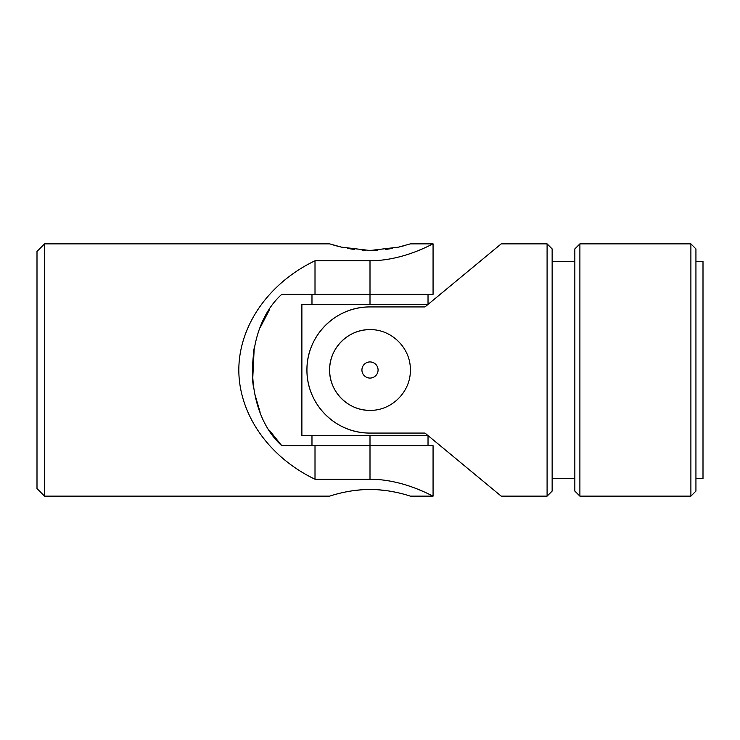 <?xml version="1.0" encoding="UTF-8"?>
<svg xmlns="http://www.w3.org/2000/svg" width="740" height="740" viewBox="0 0 740 740"><rect width="100%" height="100%" fill="white"/><g stroke="black" fill="none" stroke-linecap="round" stroke-linejoin="round"><path stroke-width="1.11" d="M329.633 496.133L44.567 496.133L37 488.566L37 251.434L44.567 243.867L44.567 496.133L44.567 243.867L329.633 243.867L341.454 247.132L370 250.499L341.454 247.132L329.633 243.867M370 479.233C404.429 479.233 433.39 496.808 433.067 496.133C433.381 496.78 404.308 479.224 370 479.233L315.009 479.233C268.722 457.043 238.9 414.28 238.817 370C238.9 325.72 268.722 282.957 315.009 260.767L370 260.767C404.429 260.767 433.39 243.192 433.067 243.867C433.381 243.22 404.308 260.776 370 260.767C404.308 260.776 433.381 243.22 433.067 243.867C433.39 243.192 404.429 260.767 370 260.767L370 294.317L281.783 294.317C242.72 329.318 242.942 410.959 281.783 445.684L370 445.684L370 479.233C404.308 479.224 433.381 496.78 433.067 496.133C433.39 496.808 404.429 479.233 370 479.233L370 445.684L315.009 445.684L315.009 479.233L370 479.233M422.087 248.982L418.267 250.573M371.471 250.49L373.857 250.435M374.079 250.425L377.835 250.24L374.079 250.425M385.596 249.482L392.45 248.409L385.596 249.482M398.647 247.114L403.587 245.865M410.367 243.867L398.555 247.132L370 250.499L398.555 247.132L410.367 243.867L433.067 243.867L433.067 294.317L370 294.317L370 260.767L315.009 260.767L315.009 294.317L370 294.317L370 304.408L370 294.317L428.025 294.317L428.025 304.408L301.883 304.408L301.883 435.592L428.044 435.592L301.883 435.592L301.883 304.408L428.044 304.408M370 489.501C348.272 489.371 329.207 496.364 329.633 496.133C329.207 496.364 348.272 489.371 369.982 489.501C391.71 489.371 410.793 496.364 410.367 496.133C410.793 496.364 391.738 489.371 370 489.501C391.738 489.371 410.793 496.364 410.367 496.133C410.793 496.364 391.71 489.371 369.982 489.501C348.272 489.371 329.207 496.364 329.633 496.133C329.207 496.364 348.272 489.371 370 489.501M398.379 492.831L392.514 491.61M385.503 490.509L377.825 489.76M281.727 445.628L269.406 430.282L281.783 445.684C242.942 410.959 242.72 329.318 281.783 294.317L315.009 294.317L315.009 260.767C268.722 282.957 238.9 325.72 238.817 370C238.9 414.28 268.722 457.043 315.009 479.233L315.009 445.684L281.783 445.684M260.129 412.263L254.227 392.052L260.129 412.263M253.524 388.028L252.655 381.072L253.524 388.028M254.209 348.041L252.636 380.869L252.386 362.165M253.524 351.972L254.171 348.216M269.554 309.496L260.129 327.737L269.406 309.718M37 433.067L37 306.933M422.189 491.064L418.701 489.602M410.367 496.133L433.067 496.133L433.067 445.684L370 445.684L370 435.592L370 445.684M410.339 243.876L409.581 244.117M403.439 245.911L398.657 247.114M373.876 250.435L370.888 250.49M365.532 250.416L362.11 250.24M354.506 249.491L347.624 248.418M341.427 247.132L336.635 245.921M336.339 245.846L332.75 244.829M354.506 490.5L361.694 489.788M574.841 478.475L552.142 478.475L574.841 478.475L574.841 490.916L574.841 248.908L579.892 243.867L574.841 248.908L574.841 261.525L552.142 261.525L552.142 249.084L552.142 491.092L547.091 496.133L547.091 243.867L547.091 496.133L501.184 496.133L547.091 496.133L552.142 491.092L552.142 248.908L547.091 243.867L501.184 243.867L424.991 306.933L370 306.933C335.692 306.554 306.619 335.636 306.933 369.907C306.61 404.401 335.572 433.4 370 433.067L424.991 433.067L501.184 496.133L424.991 433.067L370 433.067C335.572 433.4 306.61 404.401 306.933 369.907C306.619 335.636 335.692 306.554 370 306.933A63.067 63.067 0 0 0 306.933 370A63.067 63.067 0 0 0 370 433.067A63.067 63.067 0 0 1 306.933 370A63.067 63.067 0 0 1 370 306.933L424.991 306.933L499.722 245.079L458.217 279.433C497.169 247.188 497.169 247.188 458.217 279.433M362.082 330.419A40.367 40.367 0 0 1 370 329.633C391.728 329.198 410.793 348.29 410.367 369.972C410.793 391.747 391.728 410.783 370.019 410.367C348.29 410.793 329.207 391.756 329.633 370.009C329.207 348.29 348.262 329.198 370 329.633A40.367 40.367 0 0 0 329.679 371.887A40.367 40.367 0 0 0 373.774 410.191M370 378.075A8.075 8.075 0 0 1 363.007 365.967A8.075 8.075 0 0 1 376.993 365.967A8.075 8.075 0 0 1 370 378.075A8.075 8.075 0 0 0 376.993 365.967A8.075 8.075 0 0 0 363.007 365.967A8.075 8.075 0 0 0 370 378.075M703 306.933L703 449.717M703 478.475L695.933 478.475L703 478.475L703 261.525L695.933 261.525L695.933 249.084L695.933 491.092L695.933 248.908L690.892 243.867L690.892 496.133L695.933 491.092L690.892 496.133L690.892 243.867L579.892 243.867L579.892 496.133L690.892 496.133L579.892 496.133L579.892 243.867M574.841 248.908L574.841 491.092L579.892 496.133M370 329.633C348.262 329.198 329.207 348.29 329.633 370.009C329.207 391.756 348.29 410.793 370.019 410.367C391.728 410.783 410.793 391.747 410.367 369.972C410.793 348.29 391.728 329.198 370 329.633M311.975 304.408L311.975 294.317M428.025 445.684L428.025 435.592M311.975 445.684L311.975 435.592"/></g></svg>
